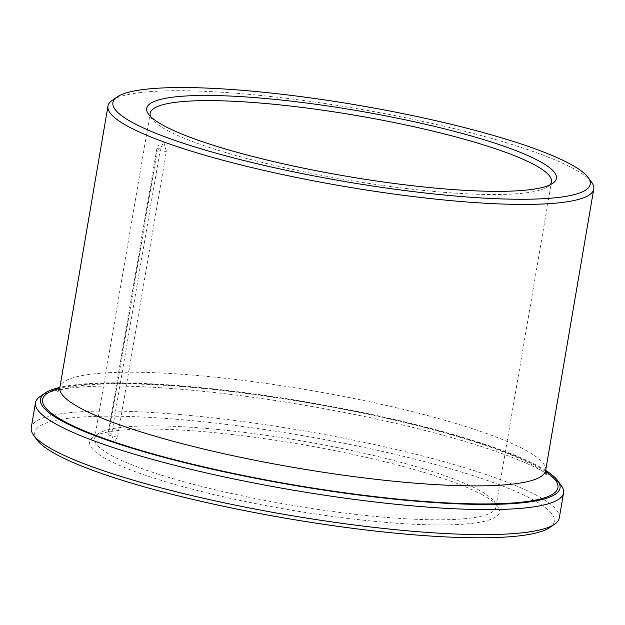<?xml version="1.0" encoding="UTF-8"?>
<svg xmlns="http://www.w3.org/2000/svg" width="625" height="625" viewBox="0 0 625 625"><rect width="100%" height="100%" fill="white"/><g stroke="black" fill="none" stroke-linecap="round" stroke-linejoin="round"><path stroke-width="0.47" stroke-dasharray="3.12 2.34" d="M163.82 142.383L166.375 151.469L117.547 437.109L113.563 442.922L111.664 433.898L160.492 148.258L163.633 142.398M150.648 116.609A203.562 32.547 9.7 0 0 151.969 118.922A203.562 32.547 9.7 0 0 345.375 179.656A203.562 32.547 9.7 0 0 547.969 186.617A203.562 32.547 9.7 0 0 549.984 184.867M479.43 490.352A203.562 32.547 9.7 0 0 273.328 436.367A203.562 32.547 9.7 0 0 98.148 433.781A203.562 32.547 9.7 0 0 94.609 438.523A203.562 32.547 9.7 0 0 289.781 504.906A203.562 32.547 9.7 0 0 495.914 507.117A203.562 32.547 9.7 0 0 494.148 501.469A203.562 32.547 9.7 0 0 479.43 490.352M549.758 527.539A263.555 42.141 9.7 0 0 533 499.688A263.555 42.141 9.7 0 0 224.68 424.203A263.555 42.141 9.7 0 0 37.039 439.898M559.273 517.953A267.844 42.82 9.7 0 0 537.586 495.883A267.844 42.82 9.7 0 0 245.164 421.844A267.844 42.82 9.7 0 0 31.25 427.695M561.234 485.5A267.844 42.82 9.7 0 0 541.867 470.867A267.844 42.82 9.7 0 0 270.68 399.836A267.844 42.82 9.7 0 0 40.18 396.438M545.664 470.414A263.555 42.141 9.7 0 0 538.703 466.328A263.555 42.141 9.7 0 0 297.781 400.492A263.555 42.141 9.7 0 0 59.883 387.383M591.617 182.258A246.414 39.398 9.7 0 0 573.797 168.789A246.414 39.398 9.7 0 0 324.305 103.438A246.414 39.398 9.7 0 0 112.25 100.312M482.594 494.891A207.844 33.234 9.7 0 0 272.148 439.766A207.844 33.234 9.7 0 0 93.289 437.133A207.844 33.234 9.7 0 0 288.953 509.75A207.844 33.234 9.7 0 0 497.625 506.242A207.844 33.234 9.7 0 0 482.594 494.891M111.664 433.898A7.5 1.195 9.7 0 0 108.031 434.305A7.5 1.195 9.7 0 0 108.641 434.922L157.469 149.289A7.5 1.195 -170.3 0 1 156.859 148.672L156.859 148.672A7.5 1.195 -170.3 0 1 160.492 148.258M108.086 437.188L108.031 434.305L156.859 148.672L158.969 144.57M166.375 151.469A7.5 1.195 -170.3 0 1 157.516 149.312L108.641 434.922M117.547 437.109A7.5 1.195 -170.3 0 1 108.688 434.945M545.539 471.43A261.414 41.797 9.7 0 0 536.766 466.141A261.414 41.797 9.7 0 0 294.859 400.359A261.414 41.797 9.7 0 0 59.664 388.375M545.641 470.555A246.414 39.398 9.7 0 0 525.688 450.258A246.414 39.398 9.7 0 0 256.656 382.141A246.414 39.398 9.7 0 0 59.852 387.523M495.914 507.117L551.508 181.875M94.609 438.523L150.211 113.273M546.125 474.789C546.297 475.344 546.477 472.93 532.07 464.711C511.602 453.617 478.352 441.875 432.328 429.477C392.164 418.844 348.617 409.578 301.68 401.68C232.664 390.312 173.266 384.328 123.484 383.742C98.836 383.641 80.508 384.953 68.492 387.68C61.922 389.414 58.43 390.633 57.992 391.352M547.969 186.617L552.836 183.266M151.969 118.922L148.492 114.148M98.148 433.781L93.289 437.133M494.148 501.469L497.625 506.242"/><path stroke-width="0.94" d="M549.984 184.867A203.562 32.547 9.7 0 0 551.508 181.875A203.562 32.547 9.7 0 0 535.023 165.102A203.562 32.547 9.7 0 0 312.781 108.828A203.562 32.547 9.7 0 0 150.211 113.273A203.562 32.547 9.7 0 0 150.648 116.609M59.883 387.383A263.555 42.141 9.7 0 0 45.047 393.086L40.18 396.438A267.844 42.82 9.7 0 0 35.523 402.672L31.25 427.695A267.844 42.82 9.7 0 0 33.57 435.125L37.039 439.898A263.555 42.141 9.7 0 0 287.453 518.531A263.555 42.141 9.7 0 0 549.758 527.539L554.617 524.195A267.844 42.82 9.7 0 0 559.273 517.953L563.555 492.93A267.844 42.82 9.7 0 0 561.234 485.5L557.758 480.727A263.555 42.141 9.7 0 0 545.664 470.414M33.57 435.125A267.844 42.82 9.7 0 0 288.047 515.031A267.844 42.82 9.7 0 0 554.617 524.195M35.523 402.672A267.844 42.82 9.7 0 0 292.32 490.016A267.844 42.82 9.7 0 0 563.555 492.93M45.047 393.086A263.555 42.141 9.7 0 0 293.148 485.172A263.555 42.141 9.7 0 0 557.758 480.727M117.109 96.969L112.25 100.312A246.414 39.398 9.7 0 0 107.969 106.055A246.414 39.398 9.7 0 0 344.219 186.406A246.414 39.398 9.7 0 0 593.75 189.094A246.414 39.398 9.7 0 0 591.617 182.258L588.141 177.484A242.133 38.711 9.7 0 0 570.633 164.25A242.133 38.711 9.7 0 0 325.477 100.039A242.133 38.711 9.7 0 0 117.109 96.969A242.133 38.711 9.7 0 0 345.047 181.562A242.133 38.711 9.7 0 0 588.141 177.484M539.617 161.297A207.844 33.234 9.7 0 0 296.477 101.773A207.844 33.234 9.7 0 0 148.492 114.148A207.844 33.234 9.7 0 0 345.969 176.156A207.844 33.234 9.7 0 0 552.836 183.266A207.844 33.234 9.7 0 0 539.617 161.297M59.664 388.375A261.414 41.797 9.7 0 0 293.211 484.828A261.414 41.797 9.7 0 0 545.539 471.43M57.992 391.352L59.852 387.523A246.414 39.398 9.7 0 0 296.109 467.875A246.414 39.398 9.7 0 0 545.641 470.555L546.125 474.789M545.641 470.555L593.75 189.094M59.852 387.523L107.969 106.055"/></g></svg>
